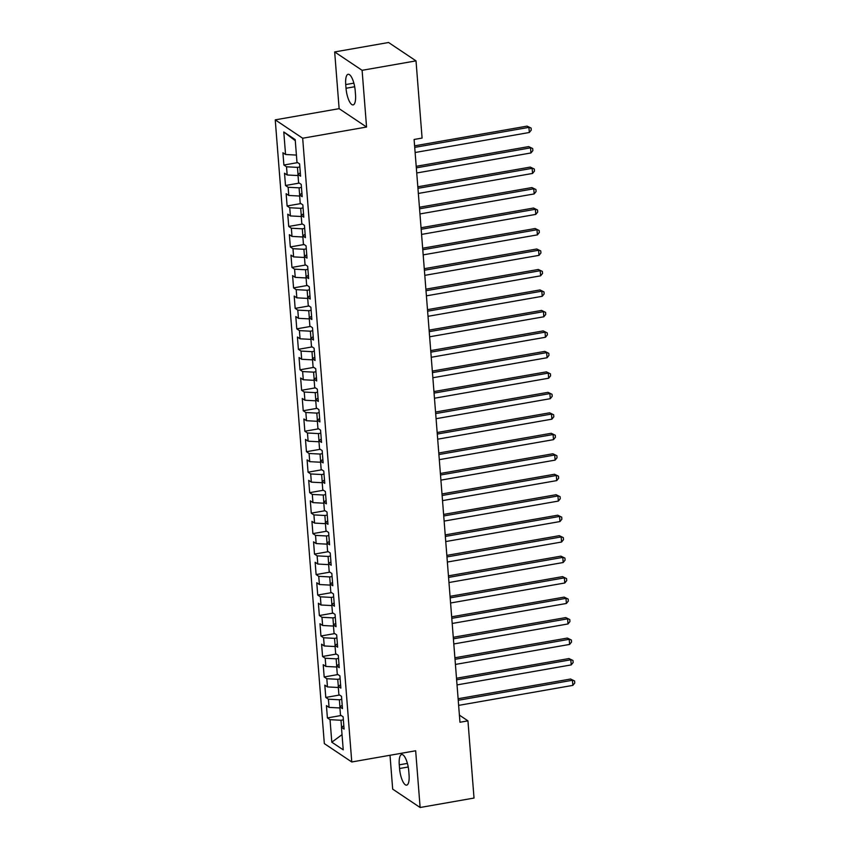<?xml version="1.0" encoding="UTF-8"?>
<svg xmlns="http://www.w3.org/2000/svg" width="850" height="850" viewBox="0 0 850 850"><rect width="100%" height="100%" fill="white"/><g stroke="black" fill="none" stroke-linecap="round" stroke-linejoin="round"><path stroke-width="1.27" d="M390.012 755.268L392.679 789.129L420.123 807.5L474.024 798.054L467.946 720.853L459.404 715.137M275.241 119.861L324.328 743.601L351.772 761.972L302.674 138.231L275.241 119.861L339.129 108.662L366.562 127.032L362.1 70.316L334.666 51.946L339.129 108.662M334.666 51.946L388.567 42.5L416.011 60.871L362.1 70.316M295.29 140.686L283.783 131.973L285.558 154.498L282.922 152.734L283.889 165.028L286.524 166.791L287.162 174.983L284.527 173.219L285.494 185.502L288.129 187.266L288.777 195.458L286.142 193.694L287.109 205.976L289.744 207.74L290.392 215.932L287.757 214.168L288.724 226.461L291.359 228.225L291.996 236.417L289.361 234.653L290.328 246.936L292.963 248.699L293.611 256.891L290.976 255.127L291.943 267.41L294.578 269.174L295.226 277.366L292.591 275.602L293.558 287.895L296.193 289.648L296.831 297.84L294.196 296.076L295.163 308.369L297.797 310.133L298.446 318.325L295.811 316.561L296.777 328.844L299.413 330.608L300.061 338.799L297.426 337.036L298.392 349.318L301.027 351.082L301.665 359.274L299.041 357.51L300.007 369.803L302.632 371.567L303.28 379.759L300.645 377.995L301.612 390.277L304.247 392.041L304.895 400.233L302.26 398.469L303.227 410.752L305.862 412.516L306.499 420.707L303.875 418.944L304.842 431.237L307.466 432.99L308.114 441.182L305.479 439.418L306.446 451.711L309.081 453.475L309.729 461.667L307.094 459.903L308.061 472.186L310.696 473.949L311.334 482.141L308.709 480.377L309.676 492.66L312.301 494.424L312.949 502.616L310.314 500.852L311.281 513.145L313.916 514.909L314.564 523.09L311.929 521.337L312.896 533.619L315.531 535.383L316.168 543.575L313.544 541.811L314.511 554.094L317.135 555.857L317.783 564.049L315.148 562.286L316.115 574.579L318.75 576.332L319.398 584.524L316.763 582.76L317.73 595.053L320.365 596.817L321.002 605.009L318.378 603.245L319.345 615.528L321.969 617.291L322.618 625.483L319.983 623.719L320.949 636.002L323.584 637.766L324.233 645.957L321.598 644.194L322.564 656.487L325.199 658.251L325.848 666.432L323.212 664.679L324.179 676.961L326.814 678.725L327.452 686.917L324.817 685.153L325.784 697.436L328.419 699.199L329.067 707.391L326.432 705.628L327.399 717.921L341.179 715.498M283.783 131.973L295.205 139.623L296.969 162.148L299.604 163.912L300.571 176.194L297.946 174.431L298.584 182.623L301.219 184.386L302.186 196.679L299.551 194.916L300.199 203.107L302.834 204.861L303.801 217.154L301.166 215.39L301.814 223.582L304.438 225.346L305.405 237.628L302.781 235.864L303.418 244.056L306.053 245.82L307.02 258.102L304.385 256.349L305.033 264.531L307.668 266.294L308.635 278.587L306 276.824L306.648 285.016L309.272 286.779L310.239 299.062L307.615 297.298L308.252 305.49L310.888 307.254L311.854 319.536L309.219 317.772L309.868 325.964L312.502 327.728L313.469 340.021L310.834 338.257L311.483 346.449L314.107 348.203L315.074 360.496L312.449 358.732L313.087 366.924L315.722 368.688L316.689 380.97L314.054 379.206L314.702 387.398L317.337 389.162L318.304 401.444L315.669 399.691L316.317 407.873L318.941 409.636L319.908 421.929L317.284 420.166L317.921 428.358L320.556 430.121L321.523 442.404L318.888 440.64L319.536 448.832L322.171 450.596L323.138 462.878L320.503 461.114L321.151 469.306L323.786 471.07L324.753 483.363L322.118 481.599L322.756 489.791L325.391 491.544L326.358 503.837L323.723 502.074L324.371 510.266L327.006 512.029L327.973 524.312L325.337 522.548L325.986 530.74L328.621 532.504L329.587 544.786L326.953 543.033L327.59 551.214L330.225 552.978L331.192 565.271L328.557 563.508L329.205 571.699L331.84 573.463L332.807 585.746L330.172 583.982L330.82 592.174L333.455 593.938L334.422 606.22L331.787 604.456L332.424 612.648L335.059 614.412L336.026 626.705L333.391 624.941L334.039 633.133L336.674 634.886L337.641 647.179L335.006 645.416L335.654 653.607L338.289 655.371L339.256 667.654L336.621 665.89L337.269 674.082L339.894 675.846L340.861 688.128L338.236 686.364L338.874 694.556L341.509 696.32L342.476 708.613L339.841 706.849L340.489 715.041L343.124 716.805L344.091 729.088L341.456 727.324L343.23 749.849L331.808 742.199L330.034 719.674L327.399 717.921M416.011 60.871L422.089 138.072L414.099 139.474L459.967 722.256L467.946 720.853M341.753 699.369L339.373 699.784L339.926 706.796M329.067 707.391L339.936 707.976M328.419 699.199L339.373 699.784M341.456 727.324L343.825 725.73M340.138 678.895L337.758 679.309L338.311 686.311M327.452 686.917L338.321 687.501M326.814 678.725L337.758 679.309M339.841 706.849L342.21 705.245M338.523 658.421L336.154 658.835L336.706 665.837M325.848 666.432L336.706 667.016M325.199 658.251L336.154 658.835M338.236 686.364L340.595 684.771M336.919 637.936L334.539 638.361L335.091 645.362M324.233 645.957L335.102 646.542M323.584 637.766L334.539 638.361M336.621 665.89L338.991 664.296M335.304 617.461L332.924 617.876L333.476 624.878M322.618 625.483L333.487 626.067M321.969 617.291L332.924 617.876M335.006 645.416L337.376 643.822M333.689 596.987L331.319 597.401L331.872 604.403M321.002 605.009L331.872 605.582M320.365 596.817L331.319 597.401M333.391 624.941L335.761 623.337M332.074 576.513L329.704 576.927L330.257 583.929M319.398 584.524L330.257 585.108M318.75 576.332L329.704 576.927M331.787 604.456L334.156 602.862M330.469 556.028L328.089 556.442L328.642 563.454M317.783 564.049L328.652 564.634M317.135 555.857L328.089 556.442M330.172 583.982L332.541 582.388M328.854 535.553L326.485 535.967L327.027 542.969M316.168 543.575L327.038 544.159M315.531 535.383L326.485 535.967M328.557 563.508L330.926 561.903M327.239 515.079L324.87 515.493L325.422 522.495M314.564 523.09L325.422 523.674M313.916 514.909L324.87 515.493M326.953 543.033L329.322 541.429M325.635 494.594L323.255 495.019L323.808 502.021M312.949 502.616L323.818 503.2M312.301 494.424L323.255 495.019M325.337 522.548L327.707 520.954M324.02 474.119L321.651 474.534L322.192 481.536M311.334 482.141L322.203 482.726M310.696 473.949L321.651 474.534M323.723 502.074L326.092 500.48M322.405 453.645L320.036 454.059L320.588 461.061M309.729 461.667L320.588 462.241M309.081 453.475L320.036 454.059M322.118 481.599L324.487 479.995M320.801 433.171L318.421 433.585L318.973 440.587M308.114 441.182L318.984 441.766M307.466 432.99L318.421 433.585M320.503 461.114L322.873 459.521M319.186 412.686L316.816 413.1L317.358 420.112M306.499 420.707L317.369 421.292M305.862 412.516L316.816 413.1M318.888 440.64L321.257 439.046M317.571 392.211L315.201 392.626L315.754 399.627M304.895 400.233L315.754 400.817M304.247 392.041L315.201 392.626M317.284 420.166L319.653 418.561M315.966 371.737L313.586 372.151L314.139 379.153M303.28 379.759L314.149 380.332M302.632 371.567L313.586 372.151M315.669 399.691L318.038 398.087M314.351 351.252L311.971 351.677L312.524 358.679M301.665 359.274L312.534 359.858M301.027 351.082L311.971 351.677M314.054 379.206L316.423 377.612M312.736 330.777L310.367 331.192L310.919 338.194M300.061 338.799L310.919 339.384M299.413 330.608L310.367 331.192M312.449 358.732L314.819 357.138M311.132 310.303L308.752 310.717L309.304 317.719M298.446 318.325L309.315 318.899M297.797 310.133L308.752 310.717M310.834 338.257L313.204 336.653M309.517 289.829L307.137 290.243L307.689 297.245M296.831 297.84L307.7 298.424M296.193 289.648L307.137 290.243M309.219 317.772L311.589 316.179M307.902 269.344L305.533 269.758L306.085 276.771M295.226 277.366L306.085 277.95M294.578 269.174L305.533 269.758M307.615 297.298L309.984 295.704M306.297 248.869L303.918 249.284L304.47 256.286M293.611 256.891L304.481 257.476M292.963 248.699L303.918 249.284M306 276.824L308.369 275.219M304.683 228.395L302.303 228.809L302.855 235.811M291.996 236.417L302.866 236.991M291.359 228.225L302.303 228.809M304.385 256.349L306.754 254.745M303.067 207.91L300.698 208.335L301.251 215.337M290.392 215.932L301.251 216.516M289.744 207.74L300.698 208.335M302.781 235.864L305.139 234.271M301.463 187.436L299.083 187.85L299.636 194.852M288.777 195.458L299.646 196.042M288.129 187.266L299.083 187.85M301.166 215.39L303.535 213.796M299.848 166.961L297.468 167.376L298.021 174.377M287.162 174.983L298.031 175.557M286.524 166.791L297.468 167.376M299.551 194.916L301.92 193.311M285.558 154.498L296.416 155.083M297.946 174.431L300.305 172.837M366.562 127.032L302.674 138.231M420.123 807.5L415.661 750.773L351.772 761.972M343.358 719.854L340.988 720.269L341.541 727.271M330.034 719.674L340.988 720.269M342.029 734.655L331.808 742.199M355.226 90.929A13.674 4.314 -99.9 0 0 348.118 74.279A13.674 4.314 -99.9 0 0 345.727 84.575L346.024 88.262A13.674 4.314 -99.9 0 0 353.122 104.901A13.674 4.314 -99.9 0 0 355.513 94.616L355.226 90.929M399.564 768.517A13.674 4.314 -99.9 0 0 406.661 785.156A13.674 4.314 -99.9 0 0 409.052 774.871L408.765 771.184A13.674 4.314 -99.9 0 0 401.657 754.545A13.674 4.314 -99.9 0 0 399.266 764.83L399.564 768.517L408.212 766.997M283.889 165.028L297.67 162.616M285.494 185.502L299.274 183.09M287.109 205.976L300.889 203.564M288.724 226.461L302.504 224.049M290.328 246.936L304.109 244.524M291.943 267.41L305.724 264.998M293.558 287.895L307.339 285.473M295.163 308.369L308.943 305.957M296.777 328.844L310.558 326.432M298.392 349.318L312.173 346.906M300.007 369.803L313.777 367.381M301.612 390.277L315.392 387.866M303.227 410.752L317.007 408.34M304.842 431.237L318.623 428.814M306.446 451.711L320.227 449.299M308.061 472.186L321.842 469.774M309.676 492.66L323.457 490.248M311.281 513.145L325.061 510.723M312.896 533.619L326.676 531.207M314.511 554.094L328.291 551.682M316.115 574.579L329.896 572.156M317.73 595.053L331.511 592.641M319.345 615.528L333.126 613.116M320.949 636.002L334.73 633.59M322.564 656.487L336.345 654.064M324.179 676.961L337.96 674.549M325.784 697.436L339.564 695.024M414.726 147.379L528.923 127.373L529.327 132.494L415.129 152.501M414.598 145.839L527.074 126.129L531.091 128.084L531.25 130.124L529.327 132.494M527.074 126.129L531.091 128.084M416.33 167.854L530.538 147.847L530.942 152.968L416.734 172.975M416.213 166.313L528.689 146.604L532.695 148.559L532.865 150.609L530.942 152.968M528.689 146.604L532.695 148.559M417.945 188.328L532.153 168.332L532.557 173.442L418.349 193.449M417.828 186.788L530.294 167.089L534.31 169.033L534.469 171.084L532.557 173.442M530.294 167.089L534.31 169.033M419.56 208.813L533.758 188.806L534.161 193.928L419.964 213.934M419.433 207.262L531.909 187.563L535.925 189.518L536.084 191.558L534.161 193.928M531.909 187.563L535.925 189.518M421.164 229.288L535.372 209.281L535.776 214.402L421.568 234.409M421.047 227.747L533.524 208.038L537.529 209.992L537.699 212.043L535.776 214.402M533.524 208.038L537.529 209.992M422.779 249.762L536.987 229.755L537.391 234.876L423.183 254.883M422.663 248.221L535.128 228.523L539.144 230.467L539.304 232.518L537.391 234.876M535.128 228.523L539.144 230.467M424.394 270.247L538.602 250.24L538.996 255.351L424.798 275.358M424.267 268.696L536.743 248.997L540.759 250.941L540.919 252.992L538.996 255.351M536.743 248.997L540.759 250.941M425.999 290.721L540.207 270.714L540.611 275.836L426.402 295.842M425.882 289.181L538.358 269.471L542.374 271.426L542.534 273.466L540.611 275.836M538.358 269.471L542.374 271.426M427.614 311.196L541.822 291.189L542.226 296.31L428.017 316.317M427.497 309.655L539.962 289.946L543.979 291.901L544.138 293.951L542.226 296.31M539.962 289.946L543.979 291.901M429.229 331.67L543.437 311.674L543.83 316.784L429.632 336.791M429.101 330.129L541.577 310.431L545.594 312.375L545.753 314.426L543.83 316.784M541.577 310.431L545.594 312.375M430.833 352.155L545.041 332.148L545.445 337.269L431.237 357.276M430.716 350.604L543.192 330.905L547.209 332.86L547.368 334.9L545.445 337.269M543.192 330.905L547.209 332.86M432.448 372.629L546.656 352.623L547.06 357.744L432.852 377.751M432.331 371.089L544.797 351.379L548.813 353.334L548.972 355.385L547.06 357.744M544.797 351.379L548.813 353.334M434.063 393.104L548.271 373.097L548.675 378.218L434.467 398.225M433.936 391.563L546.412 371.864L550.428 373.809L550.588 375.859L548.675 378.218M546.412 371.864L550.428 373.809M435.668 413.589L549.876 393.582L550.279 398.692L436.071 418.699M435.551 412.038L548.027 392.339L552.043 394.283L552.202 396.334L550.279 398.692M548.027 392.339L552.043 394.283M437.283 434.063L551.491 414.056L551.894 419.178L437.686 439.184M437.166 432.522L549.631 412.813L553.648 414.768L553.807 416.808L551.894 419.178M549.631 412.813L553.648 414.768M438.897 454.538L553.106 434.531L553.509 439.652L439.301 459.659M438.77 452.997L551.246 433.288L555.263 435.243L555.422 437.293L553.509 439.652M551.246 433.288L555.263 435.243M440.502 475.012L554.71 455.016L555.114 460.126L440.906 480.133M440.385 473.471L552.861 453.772L556.878 455.717L557.037 457.767L555.114 460.126M552.861 453.772L556.878 455.717M442.117 495.497L556.325 475.49L556.729 480.611L442.521 500.618M442 493.946L554.476 474.247L558.482 476.191L558.641 478.242L556.729 480.611M554.476 474.247L558.482 476.191M443.732 515.971L557.94 495.964L558.344 501.086L444.136 521.092M443.604 514.431L556.081 494.721L560.097 496.676L560.256 498.727L558.344 501.086M556.081 494.721L560.097 496.676M445.347 536.446L559.544 516.439L559.948 521.56L445.74 541.567M445.219 534.905L557.696 515.206L561.712 517.151L561.871 519.201L559.948 521.56M557.696 515.206L561.712 517.151M446.951 556.931L561.159 536.924L561.563 542.034L447.355 562.041M446.834 555.379L559.311 535.681L563.316 537.625L563.486 539.676L561.563 542.034M559.311 535.681L563.316 537.625M448.566 577.405L562.774 557.398L563.178 562.519L448.97 582.526M448.439 575.854L560.915 556.155L564.931 558.11L565.091 560.15L563.178 562.519M560.915 556.155L564.931 558.11M450.181 597.879L564.379 577.872L564.782 582.994L450.574 603.001M450.054 596.339L562.53 576.629L566.546 578.584L566.706 580.635L564.782 582.994M562.53 576.629L566.546 578.584M451.786 618.354L565.994 598.347L566.398 603.468L452.189 623.475M451.669 616.813L564.145 597.114L568.151 599.059L568.321 601.109L566.398 603.468M564.145 597.114L568.151 599.059M453.401 638.839L567.609 618.832L568.013 623.953L453.804 643.96M453.273 637.287L565.749 617.589L569.766 619.533L569.925 621.584L568.013 623.953M565.749 617.589L569.766 619.533M455.016 659.313L569.213 639.306L569.617 644.428L455.419 664.434M454.888 657.773L567.364 638.063L571.381 640.018L571.54 642.069L569.617 644.428M567.364 638.063L571.381 640.018M456.62 679.787L570.828 659.781L571.232 664.902L457.024 684.909M456.503 678.247L568.979 658.548L572.985 660.492L573.155 662.543L571.232 664.902M568.979 658.548L572.985 660.492M458.235 700.273L572.443 680.266L572.847 685.376L458.639 705.383M458.118 698.721L570.584 679.023L574.6 680.967L574.759 683.018L572.847 685.376M570.584 679.023L574.6 680.967M353.866 83.151L345.727 84.575M354.673 86.743L346.024 88.262M407.394 763.406L399.266 764.83"/></g></svg>
